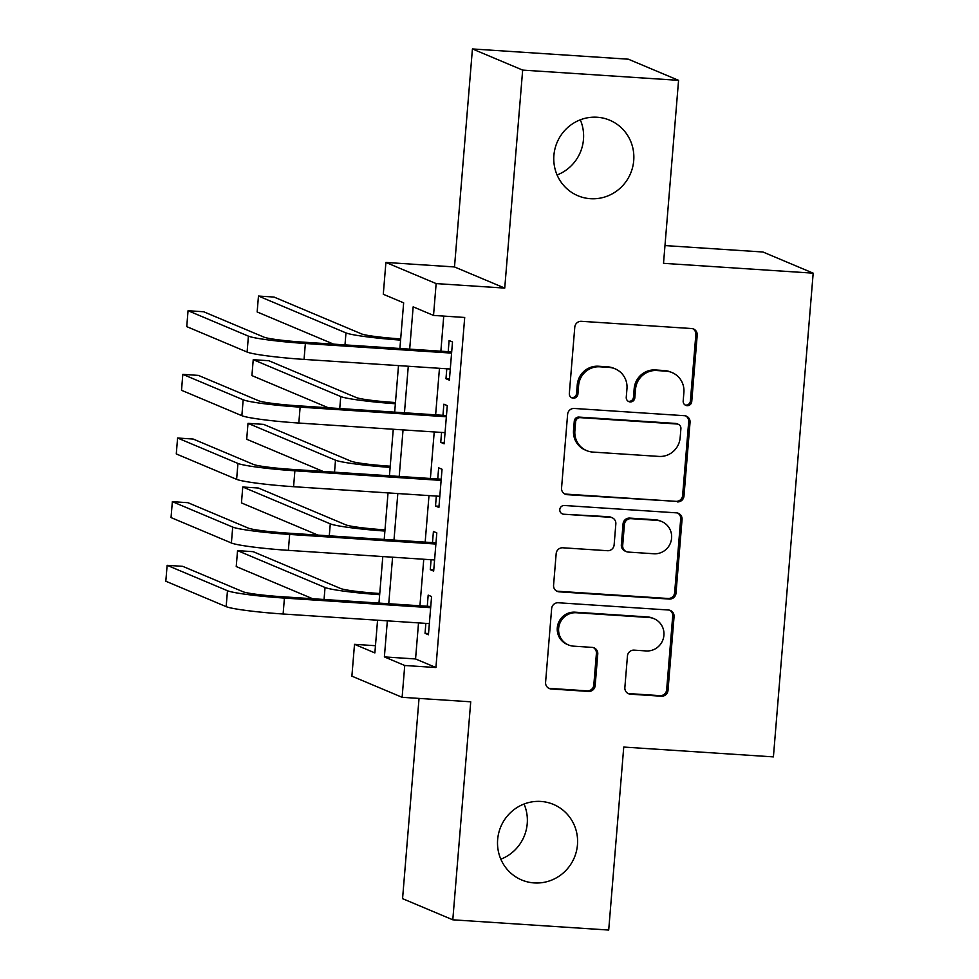 <?xml version="1.0" encoding="UTF-8"?>
<svg xmlns="http://www.w3.org/2000/svg" width="979" height="979" viewBox="0 0 979 979"><rect width="100%" height="100%" fill="white"/><g stroke="black" fill="none" stroke-linecap="round" stroke-linejoin="round"><path stroke-width="1.47" d="M687.111 405.673A4.405 4.283 112.8 0 0 691.749 401.574L697.207 335.197A6.29 6.119 112.8 0 0 691.602 328.54L581.416 321.308A6.29 6.119 112.8 0 0 574.783 327.157L569.325 393.534A4.405 4.283 112.8 0 0 573.253 398.184A4.405 4.283 112.8 0 0 577.904 394.096L578.601 385.506A20.118 19.58 112.8 0 1 599.833 366.807L609.024 367.406A20.118 19.58 112.8 0 1 626.964 388.687L626.254 397.278A4.405 4.283 112.8 0 0 630.182 401.928A4.405 4.283 112.8 0 0 634.82 397.841L635.53 389.25A20.118 19.58 112.8 0 1 656.762 370.539L665.94 371.139A20.118 19.58 112.8 0 1 683.893 392.42L683.183 401.011A4.405 4.283 112.8 0 0 687.111 405.673M685.104 405A4.405 4.283 112.8 0 0 690.391 400.998L695.849 334.622A6.29 6.119 112.8 0 0 692.826 328.76M571.259 397.523A4.405 4.283 112.8 0 0 576.545 393.521L577.243 384.931L578.601 385.506M628.175 401.268A4.405 4.283 112.8 0 0 633.462 397.266L634.172 388.675L635.53 389.25M540.91 801.446A40.983 39.882 112.8 0 0 498.715 833.019A40.983 39.882 112.8 0 0 521.648 879.962A40.983 39.882 112.8 0 0 534.204 882.923A40.983 39.882 112.8 0 0 576.398 851.351A40.983 39.882 112.8 0 0 553.465 804.42A40.983 39.882 112.8 0 0 540.91 801.446M597.166 117.235A40.983 39.882 112.8 0 0 554.971 148.796A40.983 39.882 112.8 0 0 577.904 195.739A40.983 39.882 112.8 0 0 590.459 198.7A40.983 39.882 112.8 0 0 632.654 167.14A40.983 39.882 112.8 0 0 609.709 120.197A40.983 39.882 112.8 0 0 597.166 117.235M624.859 687.527A6.29 6.119 112.8 0 0 630.464 694.184L661.376 696.216A6.29 6.119 112.8 0 0 668.008 690.366L674.066 616.648A6.29 6.119 112.8 0 0 668.461 610.003L558.287 602.758A6.29 6.119 112.8 0 0 551.642 608.608L545.584 682.326A6.29 6.119 112.8 0 0 551.189 688.971L588.538 691.431A6.29 6.119 112.8 0 0 595.171 685.581L597.765 654.033A6.29 6.119 112.8 0 0 592.148 647.388L573.633 646.164A16.814 16.362 112.8 0 1 559.07 625.691A16.814 16.362 112.8 0 1 576.386 612.744L648.918 617.504A16.814 16.362 112.8 0 1 663.481 637.978A16.814 16.362 112.8 0 1 646.177 650.937L634.086 650.142A6.29 6.119 112.8 0 0 627.453 655.979L624.859 687.527M418.522 622.901L415.561 658.953L435.924 667.531L404.743 665.487L402.124 697.305L351.889 676.159L354.508 644.329L374.871 652.907L377.564 620.209M678.569 80.339L522.664 70.096L472.429 48.95L628.334 59.193L678.569 80.339L663.517 263.327L813.182 273.165L773.41 756.889L623.745 747.063L608.705 930.05L452.8 919.807L470.728 701.808L402.124 697.305M472.429 48.95L454.501 266.949L504.736 288.095L522.664 70.096M504.736 288.095L436.144 283.592L433.526 315.422L413.162 306.843L409.687 349.136M435.924 667.531L464.707 317.465L433.526 315.422M677.346 501.909A6.29 6.119 112.8 0 0 683.978 496.072L690.048 422.353A6.29 6.119 112.8 0 0 684.431 415.696L574.257 408.463A6.29 6.119 112.8 0 0 567.624 414.313L561.554 488.031A6.29 6.119 112.8 0 0 567.171 494.676L675.987 501.346A6.29 6.119 112.8 0 0 682.62 495.496L688.69 421.778A6.29 6.119 112.8 0 0 685.667 415.904M682.057 519.494L675.999 593.213A6.29 6.119 112.8 0 1 669.367 599.062L559.18 591.83A6.29 6.119 112.8 0 1 553.576 585.173L556.17 553.624A6.29 6.119 112.8 0 1 562.803 547.787L607.482 550.712A6.29 6.119 112.8 0 0 614.127 544.875L615.84 523.936A6.29 6.119 112.8 0 0 610.235 517.291L563.708 514.232A4.405 4.283 112.8 0 1 559.902 508.884A4.405 4.283 112.8 0 1 564.43 505.494L676.452 512.849A6.29 6.119 112.8 0 1 682.057 519.494L680.699 518.931L674.641 592.65L675.999 593.213M419.036 698.419L402.565 898.661L452.8 919.807M446.791 368.777L445.971 378.726L449.373 380.146L452.506 341.965L449.116 340.533L448.198 351.669M441.553 432.437L440.746 442.373L444.136 443.805L447.281 405.612L443.879 404.18L442.961 415.316M436.328 496.084L435.508 506.021L438.898 507.452L442.043 469.259L438.653 467.827L437.735 478.964M431.09 559.731L430.27 569.668L433.673 571.1L436.805 532.906L433.416 531.475L432.498 542.611M443.744 316.082L440.868 351.192M439.461 368.3L435.631 414.839M434.223 431.947L430.393 478.486M428.986 495.594L425.167 542.133M423.76 559.242L419.93 605.781M425.865 623.378L425.045 633.315L428.435 634.747L431.58 596.554L428.178 595.122L427.272 606.27M813.182 273.165L762.947 252.007L664.986 245.57M500.832 859.183A40.983 39.882 112.8 0 0 524.046 804.028M557.075 174.972A40.983 39.882 112.8 0 0 580.302 119.817M375.471 645.712L354.508 644.329M399.897 348.5L403.654 302.841L383.291 294.263L385.91 262.445L436.144 283.592M454.501 266.949L385.91 262.445M387.341 620.845L384.38 656.909L404.743 665.487M408.28 366.256L404.449 412.795M403.042 429.903L399.212 476.443M397.817 493.551L393.986 540.09M392.579 557.198L388.749 603.737M378.971 603.088L382.801 556.561M384.209 539.441L388.027 492.902M389.434 475.794L393.264 429.255M394.672 412.147L398.502 365.608M415.561 658.953L384.38 656.909M445.971 378.726L449.471 378.946M440.746 442.373L444.233 442.594M435.508 506.021L438.996 506.253M430.27 569.668L433.77 569.9M425.045 633.315L428.533 633.548M672.108 372.595L670.75 372.032A20.118 19.58 112.8 0 0 664.582 370.576L665.94 371.139M634.172 388.675A20.118 19.58 112.8 0 1 655.404 369.964L664.582 370.576M615.179 368.863L613.821 368.288A20.118 19.58 112.8 0 0 607.665 366.831L609.024 367.406M577.243 384.931A20.118 19.58 112.8 0 1 598.475 366.232L607.665 366.831M564.577 493.893A6.29 6.119 112.8 0 0 565.813 494.101L675.987 501.346M680.907 428.655A4.405 4.283 112.8 0 0 676.978 424.005L580.266 417.654A4.405 4.283 112.8 0 0 575.628 421.741L574.881 430.797A20.118 19.58 112.8 0 0 592.821 452.078L658.928 456.422A20.118 19.58 112.8 0 0 680.16 437.711L680.907 428.655M678.337 424.323L676.978 423.748A4.405 4.283 112.8 0 0 675.632 423.43L676.978 424.005M586.666 450.621L585.307 450.059A20.118 19.58 112.8 0 1 573.523 430.234L574.269 421.166A4.405 4.283 112.8 0 1 578.907 417.078L675.632 423.43M556.598 591.047A6.29 6.119 112.8 0 0 557.822 591.255L668.008 598.487A6.29 6.119 112.8 0 0 674.641 592.65M612.156 517.744L610.798 517.181A6.29 6.119 112.8 0 0 608.877 516.716L563.708 514.232M561.713 513.571A4.405 4.283 112.8 0 0 562.35 513.669M653.85 553.759A16.814 16.362 112.8 0 0 661.755 521.55A16.814 16.362 112.8 0 0 656.603 520.338L631.051 518.662A6.29 6.119 112.8 0 0 624.406 524.499L622.693 545.438A6.29 6.119 112.8 0 0 628.298 552.083L653.85 553.759M661.755 521.55L660.397 520.987A16.814 16.362 112.8 0 0 655.245 519.763L656.603 520.338M626.376 551.63L625.018 551.055A6.29 6.119 112.8 0 1 621.335 544.862L623.048 523.936A6.29 6.119 112.8 0 1 629.693 518.087L655.245 519.763M680.699 518.931A6.29 6.119 112.8 0 0 677.676 513.057M654.07 618.728L652.712 618.153A16.814 16.362 112.8 0 0 647.56 616.941L648.918 617.504M568.481 644.953L567.135 644.378A16.814 16.362 112.8 0 1 575.028 612.169L647.56 616.941M548.607 688.188A6.29 6.119 112.8 0 0 549.831 688.408L587.18 690.856A6.29 6.119 112.8 0 0 593.812 685.006L596.407 653.458A6.29 6.119 112.8 0 0 593.384 647.596M627.882 693.401A6.29 6.119 112.8 0 0 629.105 693.609L660.017 695.641A6.29 6.119 112.8 0 0 666.65 689.791L672.708 616.072A6.29 6.119 112.8 0 0 669.697 610.211M400.692 338.905L399.53 338.82A32.013 2.35 -175.3 0 1 361.557 333.912L274.059 297.078L258.468 296.05L345.966 332.897A48.032 3.524 4.7 0 0 400.595 340.092M258.468 296.05L257.159 311.958L333.594 344.143M451.686 351.902L301.96 342.063A32.013 2.35 -175.3 0 1 264 337.155L203.644 311.75L188.054 310.722L248.409 336.14A48.032 3.524 4.7 0 0 305.362 343.494L451.588 353.101M188.054 310.722L186.744 326.631L247.1 352.048A48.032 3.524 4.7 0 0 304.053 359.403L450.279 369.01M395.455 402.553L394.292 402.467A32.013 2.35 -175.3 0 1 356.332 397.572L268.821 360.725L253.231 359.697L340.741 396.544A48.032 3.524 4.7 0 0 395.357 403.74M253.231 359.697L251.921 375.606L328.357 407.79M390.229 466.2L389.067 466.126A32.013 2.35 -175.3 0 1 351.094 461.219L263.596 424.372L248.005 423.344L335.503 460.191A48.032 3.524 4.7 0 0 390.131 467.387M248.005 423.344L246.696 439.253L323.119 471.437M384.992 529.847L383.829 529.774A32.013 2.35 -175.3 0 1 345.868 524.866L258.358 488.019L242.768 486.991L330.278 523.838A48.032 3.524 4.7 0 0 384.894 531.046M242.768 486.991L241.458 502.912L317.894 535.085M379.766 593.494L378.604 593.421A32.013 2.35 -175.3 0 1 340.631 588.514L253.12 551.666L237.542 550.639L325.04 587.486A48.032 3.524 4.7 0 0 379.668 594.694M237.542 550.639L236.233 566.56L312.656 598.732M446.461 415.549L296.735 405.71A32.013 2.35 -175.3 0 1 258.762 400.803L198.407 375.398L182.816 374.37L243.171 399.787A48.032 3.524 4.7 0 0 300.125 407.142L446.363 416.748M182.816 374.37L181.519 390.278L241.862 415.696A48.032 3.524 4.7 0 0 298.815 423.05L445.053 432.657M441.223 479.196L291.497 469.357A32.013 2.35 -175.3 0 1 253.524 464.45L193.181 439.045L177.591 438.017L237.934 463.434A48.032 3.524 4.7 0 0 294.887 470.789L441.125 480.395M177.591 438.017L176.281 453.938L236.624 479.343A48.032 3.524 4.7 0 0 293.578 486.698L439.816 496.304M435.998 542.843L286.26 533.017A32.013 2.35 -175.3 0 1 248.299 528.109L187.944 502.692L172.353 501.664L232.708 527.081A48.032 3.524 4.7 0 0 289.662 534.436L435.9 544.043M172.353 501.664L171.044 517.585L231.399 542.99A48.032 3.524 4.7 0 0 288.352 550.357L434.59 559.964M430.76 606.49L281.034 596.664A32.013 2.35 -175.3 0 1 243.061 591.757L182.718 566.339L167.128 565.324L227.471 590.729A48.032 3.524 4.7 0 0 284.424 598.083L430.662 607.69M167.128 565.324L165.818 581.232L226.161 606.637A48.032 3.524 4.7 0 0 283.115 614.004L429.353 623.611M690.391 400.998L691.749 401.574M576.545 393.521L577.904 394.096M633.462 397.266L634.82 397.841M655.404 369.964L656.762 370.539M598.475 366.232L599.833 366.807M695.849 334.622L697.207 335.197M565.813 494.101L567.171 494.676M688.69 421.778L690.048 422.353M682.62 495.496L683.978 496.072M578.907 417.078L580.266 417.654M574.269 421.166L575.628 421.741M573.523 430.234L574.881 430.797M668.008 598.487L669.367 599.062M557.822 591.255L559.18 591.83M608.877 516.716L610.235 517.291M629.693 518.087L631.051 518.662M623.048 523.936L624.406 524.499M621.335 544.862L622.693 545.438M575.028 612.169L576.386 612.744M596.407 653.458L597.765 654.033M593.812 685.006L595.171 685.581M587.18 690.856L588.538 691.431M549.831 688.408L551.189 688.971M672.708 616.072L674.066 616.648M666.65 689.791L668.008 690.366M660.017 695.641L661.376 696.216M629.105 693.609L630.464 694.184M345.966 332.897L344.987 344.889M305.362 343.494L304.053 359.403M248.409 336.14L247.1 352.048M340.741 396.544L339.75 408.537M335.503 460.191L334.524 472.184M330.278 523.838L329.287 535.831M325.04 587.486L324.049 599.491M300.125 407.142L298.815 423.05M243.171 399.787L241.862 415.696M294.887 470.789L293.578 486.698M237.934 463.434L236.624 479.343M289.662 534.436L288.352 550.357M232.708 527.081L231.399 542.99M284.424 598.083L283.115 614.004M227.471 590.729L226.161 606.637"/></g></svg>
